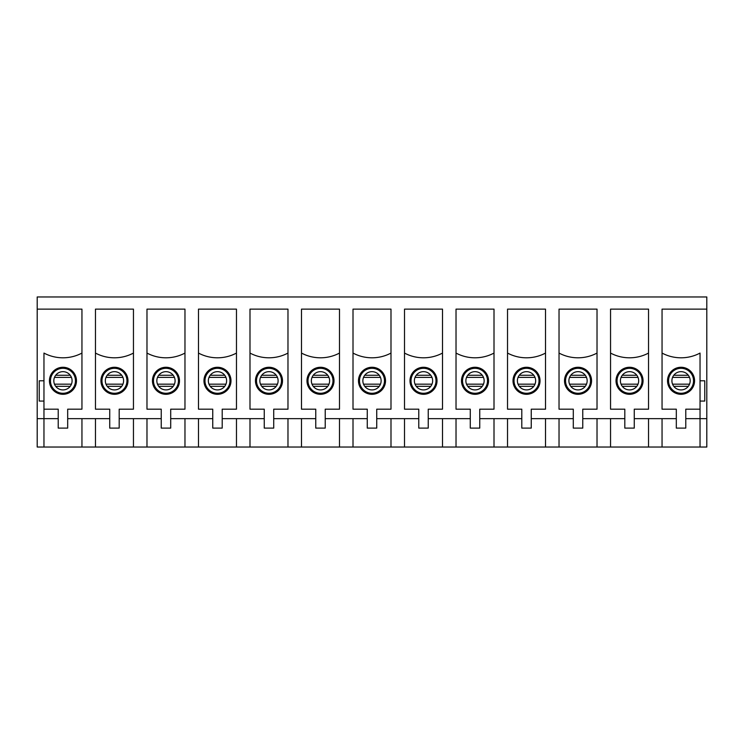 <?xml version="1.0" encoding="UTF-8"?>
<svg xmlns="http://www.w3.org/2000/svg" width="744" height="744" viewBox="0 0 744 744"><rect width="100%" height="100%" fill="white"/><g stroke="black" fill="none" stroke-linecap="round" stroke-linejoin="round"><path stroke-width="1.12" d="M54.703 376.882L54.703 377.403L71.433 377.403M71.433 384.164L54.703 384.164L54.703 384.695M672.799 376.882L672.799 377.403L689.521 377.403M689.521 384.164L672.799 384.164L672.799 384.695M621.296 376.882L621.296 377.403L638.017 377.403M638.017 384.164L621.296 384.164L621.296 384.695M569.783 376.882L569.783 377.403L586.505 377.403M586.505 384.164L569.783 384.164L569.783 384.695M518.28 376.882L518.28 377.403L535.001 377.403M535.001 384.164L518.28 384.164L518.28 384.695M466.767 376.882L466.767 377.403L483.488 377.403M483.488 384.164L466.767 384.164L466.767 384.695M415.264 376.882L415.264 377.403L431.985 377.403M431.985 384.164L415.264 384.164L415.264 384.695M363.751 376.882L363.751 377.403L380.472 377.403M380.472 384.164L363.751 384.164L363.751 384.695M312.248 376.882L312.248 377.403L328.969 377.403M328.969 384.164L312.248 384.164L312.248 384.695M260.735 376.882L260.735 377.403L277.466 377.403M277.466 384.164L260.735 384.164L260.735 384.695M209.231 376.882L209.231 377.403L225.953 377.403M225.953 384.164L209.231 384.164L209.231 384.695M157.719 376.882L157.719 377.403L174.449 377.403M174.449 384.164L157.719 384.164L157.719 384.695M106.215 376.882L106.215 377.403L122.937 377.403M122.937 384.164L106.215 384.164L106.215 384.695M81.952 418.639L81.952 447.032L706.8 447.032L706.8 418.639L700.039 418.639L700.039 447.032M81.952 447.032L37.2 447.032L37.2 296.968L706.8 296.968L706.8 418.639M126.954 380.788A12.49 12.49 0 0 1 114.464 393.278A12.49 12.49 0 0 1 101.965 380.788A12.49 12.49 0 0 1 114.464 368.299A12.49 12.49 0 0 1 126.954 380.788M127.977 380.788A13.522 13.522 0 0 1 107.703 392.497A13.522 13.522 0 0 1 107.703 369.08A13.522 13.522 0 0 1 127.977 380.788M95.465 418.639L95.465 447.032M58.218 418.639L43.961 418.639L43.961 447.032M67.685 418.639L109.731 418.639M119.189 418.639L161.234 418.639M170.702 418.639L212.747 418.639M222.205 418.639L264.25 418.639M273.718 418.639L315.763 418.639M325.221 418.639L367.266 418.639M376.734 418.639L418.779 418.639M428.237 418.639L470.282 418.639M479.75 418.639L521.795 418.639M531.253 418.639L573.299 418.639M582.766 418.639L624.811 418.639M634.269 418.639L676.315 418.639M685.782 418.639L700.039 418.639L700.039 353.075A40.492 40.492 0 0 1 662.048 353.075L662.048 309.132L706.8 309.132M95.465 409.181L109.731 409.181L95.465 409.181L95.465 309.132L133.455 309.132L133.455 353.075A40.492 40.492 0 0 1 95.465 353.075M109.731 409.181L109.731 428.107L119.189 428.107L119.189 409.181L133.455 409.181L133.455 353.075M198.481 409.181L212.747 409.181L198.481 409.181L198.481 309.132L236.471 309.132L236.471 353.075A40.492 40.492 0 0 1 198.481 353.075M212.747 409.181L212.747 428.107L222.205 428.107L222.205 409.181L236.471 409.181L236.471 353.075M301.497 409.181L315.763 409.181L301.497 409.181L301.497 309.132L339.487 309.132L339.487 353.075A40.492 40.492 0 0 1 301.497 353.075M315.763 409.181L315.763 428.107L325.221 428.107L325.221 409.181L339.487 409.181L339.487 353.075M404.513 409.181L418.779 409.181L404.513 409.181L404.513 309.132L442.503 309.132L442.503 353.075A40.492 40.492 0 0 1 404.513 353.075M418.779 409.181L418.779 428.107L428.237 428.107L428.237 409.181L442.503 409.181L442.503 353.075M507.529 409.181L521.795 409.181L507.529 409.181L507.529 309.132L545.519 309.132L545.519 353.075A40.492 40.492 0 0 1 507.529 353.075M521.795 409.181L521.795 428.107L531.253 428.107L531.253 409.181L545.519 409.181L545.519 353.075M610.545 409.181L624.811 409.181L610.545 409.181L610.545 309.132L648.536 309.132L648.536 353.075A40.492 40.492 0 0 1 610.545 353.075M624.811 409.181L624.811 428.107L634.269 428.107L634.269 409.181L648.536 409.181L648.536 353.075M559.032 409.181L573.299 409.181L559.032 409.181L559.032 309.132L597.023 309.132L597.023 353.075A40.492 40.492 0 0 1 559.032 353.075M573.299 409.181L573.299 428.107L582.766 428.107L582.766 409.181L597.023 409.181L597.023 353.075M456.026 409.181L470.282 409.181L456.026 409.181L456.026 309.132L494.007 309.132L494.007 353.075A40.492 40.492 0 0 1 456.026 353.075M470.282 409.181L470.282 428.107L479.75 428.107L479.75 409.181L494.007 409.181L494.007 353.075M353.009 409.181L367.266 409.181L353.009 409.181L353.009 309.132L390.991 309.132L390.991 353.075A40.492 40.492 0 0 1 353.009 353.075M367.266 409.181L367.266 428.107L376.734 428.107L376.734 409.181L390.991 409.181L390.991 353.075M249.993 409.181L264.25 409.181L249.993 409.181L249.993 309.132L287.974 309.132L287.974 353.075A40.492 40.492 0 0 1 249.993 353.075M264.25 409.181L264.25 428.107L273.718 428.107L273.718 409.181L287.974 409.181L287.974 353.075M146.977 409.181L161.234 409.181L146.977 409.181L146.977 309.132L184.968 309.132L184.968 353.075A40.492 40.492 0 0 1 146.977 353.075M161.234 409.181L161.234 428.107L170.702 428.107L170.702 409.181L184.968 409.181L184.968 353.075M58.218 409.181L58.218 428.107L67.685 428.107L67.685 409.181L81.952 409.181L81.952 353.075A40.492 40.492 0 0 1 43.961 353.075L43.961 409.181L58.218 409.181L43.961 409.181L43.961 418.639L37.2 418.639M662.048 409.181L676.315 409.181L662.048 409.181L662.048 353.075M685.782 409.181L700.039 409.181L685.782 409.181L685.782 428.107L676.315 428.107L676.315 409.181M700.039 380.788L704.773 380.788L704.773 401.062L700.039 401.062M81.952 353.075L81.952 309.132L37.2 309.132M693.538 380.788A12.49 12.49 0 0 1 681.048 393.278A12.49 12.49 0 0 1 668.558 380.788A12.49 12.49 0 0 1 681.048 368.299A12.49 12.49 0 0 1 693.538 380.788M694.561 380.788A13.522 13.522 0 0 1 674.287 392.497A13.522 13.522 0 0 1 674.287 369.08A13.522 13.522 0 0 1 694.561 380.788M690.172 380.788A9.123 9.123 0 0 1 676.482 388.694A9.123 9.123 0 0 1 676.482 372.884A9.123 9.123 0 0 1 690.172 380.788M123.588 380.788A9.123 9.123 0 0 1 109.898 388.694A9.123 9.123 0 0 1 109.898 372.884A9.123 9.123 0 0 1 123.588 380.788M119.189 409.181L133.455 409.181M146.977 418.639L146.977 447.032M133.455 418.639L133.455 447.032M178.458 380.788A12.49 12.49 0 0 1 165.968 393.278A12.49 12.49 0 0 1 153.478 380.788A12.49 12.49 0 0 1 165.968 368.299A12.49 12.49 0 0 1 178.458 380.788M179.49 380.788A13.522 13.522 0 0 1 159.207 392.497A13.522 13.522 0 0 1 159.207 369.08A13.522 13.522 0 0 1 179.49 380.788M175.091 380.788A9.123 9.123 0 0 1 161.411 388.694A9.123 9.123 0 0 1 161.411 372.884A9.123 9.123 0 0 1 175.091 380.788M170.702 409.181L184.968 409.181M184.968 418.639L184.968 447.032M198.481 418.639L198.481 447.032M229.97 380.788A12.49 12.49 0 0 1 217.481 393.278A12.49 12.49 0 0 1 204.981 380.788A12.49 12.49 0 0 1 217.481 368.299A12.49 12.49 0 0 1 229.97 380.788M230.993 380.788A13.522 13.522 0 0 1 210.719 392.497A13.522 13.522 0 0 1 210.719 369.08A13.522 13.522 0 0 1 230.993 380.788M226.604 380.788A9.123 9.123 0 0 1 212.914 388.694A9.123 9.123 0 0 1 212.914 372.884A9.123 9.123 0 0 1 226.604 380.788M222.205 409.181L236.471 409.181M236.471 418.639L236.471 447.032M249.993 418.639L249.993 447.032M281.474 380.788A12.49 12.49 0 0 1 268.984 393.278A12.49 12.49 0 0 1 256.494 380.788A12.49 12.49 0 0 1 268.984 368.299A12.49 12.49 0 0 1 281.474 380.788M282.506 380.788A13.522 13.522 0 0 1 262.223 392.497A13.522 13.522 0 0 1 262.223 369.08A13.522 13.522 0 0 1 282.506 380.788M278.107 380.788A9.123 9.123 0 0 1 264.418 388.694A9.123 9.123 0 0 1 264.418 372.884A9.123 9.123 0 0 1 278.107 380.788M273.718 409.181L287.974 409.181M287.974 418.639L287.974 447.032M301.497 418.639L301.497 447.032M332.987 380.788A12.49 12.49 0 0 1 320.497 393.278A12.49 12.49 0 0 1 307.997 380.788A12.49 12.49 0 0 1 320.497 368.299A12.49 12.49 0 0 1 332.987 380.788M334.01 380.788A13.522 13.522 0 0 1 313.736 392.497A13.522 13.522 0 0 1 313.736 369.08A13.522 13.522 0 0 1 334.01 380.788M329.62 380.788A9.123 9.123 0 0 1 315.93 388.694A9.123 9.123 0 0 1 315.93 372.884A9.123 9.123 0 0 1 329.62 380.788M325.221 409.181L339.487 409.181M339.487 418.639L339.487 447.032M353.009 418.639L353.009 447.032M384.49 380.788A12.49 12.49 0 0 1 372 393.278A12.49 12.49 0 0 1 359.51 380.788A12.49 12.49 0 0 1 372 368.299A12.49 12.49 0 0 1 384.49 380.788M385.522 380.788A13.522 13.522 0 0 1 365.239 392.497A13.522 13.522 0 0 1 365.239 369.08A13.522 13.522 0 0 1 385.522 380.788M381.123 380.788A9.123 9.123 0 0 1 367.434 388.694A9.123 9.123 0 0 1 367.434 372.884A9.123 9.123 0 0 1 381.123 380.788M376.734 409.181L390.991 409.181M390.991 418.639L390.991 447.032M404.513 418.639L404.513 447.032M436.003 380.788A12.49 12.49 0 0 1 423.503 393.278A12.49 12.49 0 0 1 411.014 380.788A12.49 12.49 0 0 1 423.503 368.299A12.49 12.49 0 0 1 436.003 380.788M437.026 380.788A13.522 13.522 0 0 1 416.752 392.497A13.522 13.522 0 0 1 416.752 369.08A13.522 13.522 0 0 1 437.026 380.788M432.636 380.788A9.123 9.123 0 0 1 418.946 388.694A9.123 9.123 0 0 1 418.946 372.884A9.123 9.123 0 0 1 432.636 380.788M428.237 409.181L442.503 409.181M442.503 418.639L442.503 447.032M456.026 418.639L456.026 447.032M487.506 380.788A12.49 12.49 0 0 1 475.016 393.278A12.49 12.49 0 0 1 462.526 380.788A12.49 12.49 0 0 1 475.016 368.299A12.49 12.49 0 0 1 487.506 380.788M488.538 380.788A13.522 13.522 0 0 1 468.255 392.497A13.522 13.522 0 0 1 468.255 369.08A13.522 13.522 0 0 1 488.538 380.788M484.139 380.788A9.123 9.123 0 0 1 470.45 388.694A9.123 9.123 0 0 1 470.45 372.884A9.123 9.123 0 0 1 484.139 380.788M479.75 409.181L494.007 409.181M494.007 418.639L494.007 447.032M507.529 418.639L507.529 447.032M539.019 380.788A12.49 12.49 0 0 1 526.519 393.278A12.49 12.49 0 0 1 514.03 380.788A12.49 12.49 0 0 1 526.519 368.299A12.49 12.49 0 0 1 539.019 380.788M540.042 380.788A13.522 13.522 0 0 1 519.768 392.497A13.522 13.522 0 0 1 519.768 369.08A13.522 13.522 0 0 1 540.042 380.788M535.652 380.788A9.123 9.123 0 0 1 521.962 388.694A9.123 9.123 0 0 1 521.962 372.884A9.123 9.123 0 0 1 535.652 380.788M531.253 409.181L545.519 409.181M545.519 418.639L545.519 447.032M559.032 418.639L559.032 447.032M590.522 380.788A12.49 12.49 0 0 1 578.032 393.278A12.49 12.49 0 0 1 565.542 380.788A12.49 12.49 0 0 1 578.032 368.299A12.49 12.49 0 0 1 590.522 380.788M591.554 380.788A13.522 13.522 0 0 1 571.271 392.497A13.522 13.522 0 0 1 571.271 369.08A13.522 13.522 0 0 1 591.554 380.788M587.156 380.788A9.123 9.123 0 0 1 573.466 388.694A9.123 9.123 0 0 1 573.466 372.884A9.123 9.123 0 0 1 587.156 380.788M582.766 409.181L597.023 409.181M597.023 418.639L597.023 447.032M610.545 418.639L610.545 447.032M642.035 380.788A12.49 12.49 0 0 1 629.536 393.278A12.49 12.49 0 0 1 617.046 380.788A12.49 12.49 0 0 1 629.536 368.299A12.49 12.49 0 0 1 642.035 380.788M643.058 380.788A13.522 13.522 0 0 1 622.774 392.497A13.522 13.522 0 0 1 622.774 369.08A13.522 13.522 0 0 1 643.058 380.788M638.668 380.788A9.123 9.123 0 0 1 624.979 388.694A9.123 9.123 0 0 1 624.979 372.884A9.123 9.123 0 0 1 638.668 380.788M634.269 409.181L648.536 409.181M648.536 418.639L648.536 447.032M662.048 418.639L662.048 447.032M43.961 401.062L39.227 401.062L39.227 380.788L43.961 380.788M50.462 380.788A12.49 12.49 0 0 1 69.201 369.973A12.49 12.49 0 0 1 69.201 391.604A12.49 12.49 0 0 1 50.462 380.788M49.439 380.788A13.522 13.522 0 0 1 69.713 369.08A13.522 13.522 0 0 1 69.713 392.497A13.522 13.522 0 0 1 49.439 380.788M53.828 380.788A9.123 9.123 0 0 1 67.518 372.884A9.123 9.123 0 0 1 67.518 388.694A9.123 9.123 0 0 1 53.828 380.788M67.685 409.181L81.952 409.181M70.206 375.255L55.698 375.255M70.206 386.322L55.698 386.322M688.302 375.255L673.794 375.255M688.302 386.322L673.794 386.322M636.79 375.255L622.282 375.255M636.79 386.322L622.282 386.322M585.286 375.255L570.778 375.255M585.286 386.322L570.778 386.322M533.774 375.255L519.266 375.255M533.774 386.322L519.266 386.322M482.27 375.255L467.762 375.255M482.27 386.322L467.762 386.322M430.767 375.255L416.249 375.255M430.767 386.322L416.249 386.322M379.254 375.255L364.746 375.255M379.254 386.322L364.746 386.322M327.751 375.255L313.233 375.255M327.751 386.322L313.233 386.322M276.238 375.255L261.73 375.255M276.238 386.322L261.73 386.322M224.735 375.255L210.227 375.255M224.735 386.322L210.227 386.322M173.222 375.255L158.714 375.255M173.222 386.322L158.714 386.322M121.718 375.255L107.21 375.255M121.718 386.322L107.21 386.322"/></g></svg>
